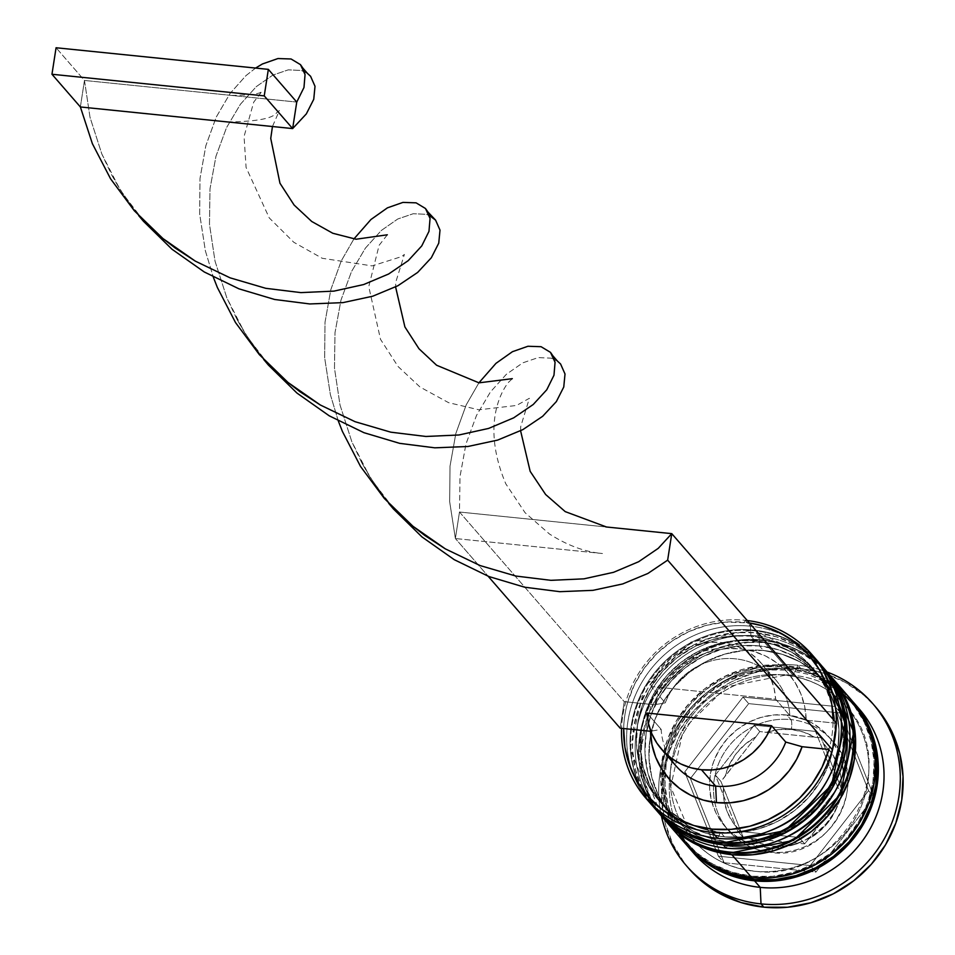<?xml version="1.0" encoding="UTF-8"?>
<svg xmlns="http://www.w3.org/2000/svg" width="955" height="955" viewBox="0 0 955 955"><rect width="100%" height="100%" fill="white"/><g stroke="black" fill="none" stroke-linecap="round" stroke-linejoin="round"><path stroke-width="0.72" stroke-dasharray="4.78 3.58" d="M720.548 832.342A101.54 96.348 139 0 1 637.558 724.224A101.54 96.348 139 0 1 750.917 636.114L769.79 639.946L787.338 647.406L802.904 658.198L815.892 671.914L825.8 688.03L832.247 705.912L834.992 724.893L833.906 744.22L829.059 763.176L820.62 781.011L808.921 797.043L794.417 810.676L777.645 821.36L759.273 828.689L739.994 832.402L720.548 832.342L701.686 828.498L684.126 821.037L668.56 810.246L655.572 796.53L645.664 780.426L639.217 762.532L636.484 743.563L637.558 724.224L642.405 705.279L650.844 687.445L662.543 671.401L677.047 657.78L693.819 647.096L712.191 639.755L731.482 636.042L750.917 636.114A101.54 96.348 139 0 1 833.906 744.22A101.54 96.348 139 0 1 720.548 832.342L717.611 838.335L720.548 832.342A101.54 96.348 139 0 1 659.081 800.827A101.54 96.348 139 0 1 649.388 689.964A101.54 96.348 139 0 1 750.917 636.114A101.54 96.348 -41 0 0 637.558 724.224A101.54 96.348 -41 0 0 720.548 832.342L724.523 836.914L743.969 836.974L763.248 833.273L781.632 825.932L798.392 815.248L812.908 801.627L824.607 785.583L833.035 767.748L837.893 748.804L838.967 729.465L836.222 710.496L829.776 692.602L819.867 676.498L806.88 662.782L791.313 651.99L773.765 644.529L754.904 640.686A101.54 96.348 -41 0 0 641.533 728.808A101.54 96.348 -41 0 0 724.523 836.914A101.54 96.348 -41 0 0 837.893 748.804A101.54 96.348 -41 0 0 754.904 640.686L735.457 640.626L716.178 644.339L697.795 651.668L681.034 662.352L666.518 675.985L654.82 692.017L646.38 709.851L641.533 728.808L640.459 748.135L643.192 767.116L649.639 784.998L659.547 801.114L672.535 814.83L688.113 825.621L705.661 833.082L724.523 836.914L720.548 832.342A101.54 96.348 -41 0 0 833.906 744.22A101.54 96.348 -41 0 0 750.917 636.114L754.904 640.686A101.54 96.348 -41 0 0 653.375 694.536A101.54 96.348 -41 0 0 663.057 805.411A101.54 96.348 -41 0 0 724.523 836.914L743.969 836.974L763.248 833.273L781.632 825.932L798.392 815.248L812.908 801.627L824.607 785.583L833.035 767.748L837.893 748.804L838.967 729.465L836.222 710.496L829.776 692.602L819.867 676.498L806.88 662.782L791.313 651.99L773.765 644.529L754.904 640.686L735.457 640.626L716.178 644.339L697.795 651.668L681.034 662.352L666.518 675.985L654.82 692.017L646.38 709.851L641.533 728.808L640.459 748.135L643.192 767.116L649.639 784.998L659.547 801.114L672.535 814.83L688.113 825.621L705.661 833.082L724.523 836.914A101.54 96.348 -41 0 0 826.051 783.064A101.54 96.348 -41 0 0 816.358 672.201A101.54 96.348 -41 0 0 754.904 640.686L750.917 636.114A101.54 96.348 139 0 1 812.383 667.617A101.54 96.348 139 0 1 822.076 778.492A101.54 96.348 139 0 1 720.548 832.342M654.569 808.193A109.777 104.167 139 0 1 644.1 688.34A109.777 104.167 139 0 1 753.853 630.121A109.777 104.167 -41 0 0 648.003 681.846A109.777 104.167 -41 0 0 645.926 796.625M646.487 797.282A109.777 104.167 139 0 1 648.564 682.503A109.777 104.167 139 0 1 754.426 630.778A109.777 104.167 -41 0 0 644.78 688.794A109.777 104.167 -41 0 0 654.855 808.515M828.952 675.746A109.777 104.167 -41 0 0 753.853 630.121L754.426 630.778L753.853 630.121A109.777 104.167 139 0 1 818.578 662.245L753.459 629.882L691.062 642.094L644.553 686.764L630.109 748.601L652.886 806.199M820.87 664.835A109.777 104.167 -41 0 0 754.426 630.778A109.777 104.167 139 0 1 829.525 676.403M729.071 842.143A101.54 96.348 139 0 1 646.081 734.037A101.54 96.348 139 0 1 759.44 645.926L778.301 649.758L795.861 657.219L811.428 668.011L824.416 681.727L834.324 697.842L840.77 715.725L843.516 734.693L842.429 754.032L837.583 772.977L829.143 790.812L817.444 806.856L802.94 820.476L786.168 831.16L767.796 838.502L748.517 842.215L729.071 842.143L710.21 838.311L692.65 830.85L677.083 820.059L664.095 806.342L654.187 790.227L647.741 772.344L645.007 753.364L646.081 734.037L650.928 715.092L659.368 697.246L671.067 681.213L685.571 667.593L702.343 656.897L720.715 649.567L740.006 645.855L759.44 645.926A101.54 96.348 139 0 1 842.429 754.032A101.54 96.348 139 0 1 729.071 842.143L726.134 848.136L729.071 842.143A101.54 96.348 139 0 1 667.605 810.64A101.54 96.348 139 0 1 657.911 699.776A101.54 96.348 139 0 1 759.44 645.926A101.54 96.348 -41 0 0 646.081 734.037A101.54 96.348 -41 0 0 729.071 842.143L733.046 846.727L752.492 846.787L771.771 843.086L790.155 835.744L806.915 825.06L821.431 811.428L833.13 795.396L841.558 777.561L846.417 758.604L847.491 739.277L844.745 720.297L838.299 702.414L828.391 686.299L815.403 672.583L799.836 661.791L782.288 654.33L763.427 650.498A101.54 96.348 -41 0 0 650.057 738.609A101.54 96.348 -41 0 0 733.046 846.727A101.54 96.348 -41 0 0 846.417 758.604A101.54 96.348 -41 0 0 763.427 650.498L743.981 650.439L724.702 654.139L706.318 661.481L689.558 672.165L675.042 685.786L663.343 701.83L654.903 719.664L650.057 738.609L648.982 757.948L651.716 776.916L658.162 794.811L668.07 810.914L681.058 824.631L696.637 835.434L714.185 842.883L733.046 846.727L729.071 842.143A101.54 96.348 -41 0 0 842.429 754.032A101.54 96.348 -41 0 0 759.44 645.926L763.427 650.498A101.54 96.348 -41 0 0 661.899 704.348A101.54 96.348 -41 0 0 671.58 815.212A101.54 96.348 -41 0 0 733.046 846.727L752.492 846.787L771.771 843.086L790.155 835.744L806.915 825.06L821.431 811.428L833.13 795.396L841.558 777.561L846.417 758.604L847.491 739.277L844.745 720.297L838.299 702.414L828.391 686.299L815.403 672.583L799.836 661.791L782.288 654.33L763.427 650.498L743.981 650.439L724.702 654.139L706.318 661.481L689.558 672.165L675.042 685.786L663.343 701.83L654.903 719.664L650.057 738.609L648.982 757.948L651.716 776.916L658.162 794.811L668.07 810.914L681.058 824.631L696.637 835.434L714.185 842.883L733.046 846.727A101.54 96.348 -41 0 0 834.575 792.877A101.54 96.348 -41 0 0 824.881 682.013A101.54 96.348 -41 0 0 763.427 650.498L759.44 645.926A101.54 96.348 139 0 1 820.906 677.429A101.54 96.348 139 0 1 830.599 788.293A101.54 96.348 139 0 1 729.071 842.143M663.092 817.993A109.777 104.167 139 0 1 652.623 698.141A109.777 104.167 139 0 1 762.377 639.934A109.777 104.167 -41 0 0 656.527 691.659A109.777 104.167 -41 0 0 654.45 806.438M655.011 807.094A109.777 104.167 139 0 1 657.088 692.315A109.777 104.167 139 0 1 762.95 640.578A109.777 104.167 -41 0 0 653.304 698.594A109.777 104.167 -41 0 0 663.379 818.328M837.475 685.559A109.777 104.167 -41 0 0 762.377 639.934L762.95 640.578L762.377 639.934A109.777 104.167 139 0 1 828.821 673.991C811.117 654.163 788.83 642.727 761.983 639.695L699.585 651.907L653.077 696.577L638.632 758.413L661.409 816.012A123.505 117.19 139 0 1 797.962 665.253A123.505 117.19 -41 0 0 661.397 815.988M829.394 674.648A109.777 104.167 -41 0 0 762.95 640.578A109.777 104.167 139 0 1 838.048 686.203M754.748 879.507A108.404 102.865 139 0 1 666.148 764.096A108.404 102.865 139 0 1 787.183 670.028L766.423 669.956L745.831 673.92L726.218 681.751L708.312 693.163L692.829 707.703L680.33 724.821L671.329 743.861L666.148 764.096L665.002 784.735L667.927 804.993L674.803 824.081L685.38 841.283L699.251 855.931L711.415 864.848M784.735 675.018A101.54 96.348 -41 0 0 686.812 722.863A101.54 96.348 -41 0 0 684.89 829.036A101.54 96.348 -41 0 0 754.355 871.247A101.54 96.348 -41 0 0 852.266 823.401A101.54 96.348 -41 0 0 854.188 717.229A101.54 96.348 -41 0 0 784.735 675.018A101.54 96.348 139 0 1 854.188 717.229A101.54 96.348 139 0 1 852.266 823.401A101.54 96.348 139 0 1 754.355 871.247A101.54 96.348 139 0 1 684.89 829.036A101.54 96.348 139 0 1 686.812 722.863A101.54 96.348 139 0 1 784.735 675.018M770.363 852.17A68.617 65.107 139 0 1 723.424 823.664A68.617 65.107 139 0 1 724.726 751.919A68.617 65.107 139 0 1 790.883 719.592A8.237 1.946 -84.2 0 1 791.361 729.513A60.38 57.288 -41 0 0 766.22 732.33L759.774 731.554L755.894 736.842A60.38 57.288 -41 0 0 725.06 776.463L720.929 781.465L723.365 787.398A60.38 57.288 -41 0 0 741.164 831.972L743.36 837.619L749.794 838.406A60.38 57.288 -41 0 0 773.299 846.178A8.237 1.946 -84.2 0 1 770.78 852.409A8.237 1.946 95.8 0 0 773.299 846.178L761.051 843.575L749.794 838.406L798.44 843.361L785.953 846.106L773.299 846.178A60.38 57.288 -41 0 0 798.44 843.361L804.635 843.862L799.072 837.463L737.797 831.22L715.367 775.066L720.929 781.465L741.164 831.972L733.082 822.721L727.256 811.869L723.962 799.908L723.365 787.398L743.36 837.619L737.797 831.22L743.36 837.619L798.44 843.361L804.635 843.862L839.6 799.228L835.195 811.237L828.367 822.16L819.414 831.507L808.766 838.848L843.492 793.951L837.917 787.541L799.072 837.463L804.635 843.862L808.766 838.848A60.38 57.288 -41 0 0 839.6 799.228L843.492 793.951L823.485 743.718L831.578 752.97L837.392 763.821L840.687 775.782L841.295 788.293L821.061 737.797L815.498 731.399L837.917 787.541L843.492 793.951L841.295 788.293A60.38 57.288 -41 0 0 823.485 743.718L821.061 737.797L766.22 732.33L778.707 729.584L791.361 729.513L803.597 732.115L814.854 737.284L759.774 731.554L754.211 725.155L815.498 731.399L821.061 737.797L814.854 737.284A60.38 57.288 -41 0 0 791.361 729.513A8.237 1.946 95.8 0 0 790.883 719.592A68.617 65.107 -41 0 0 722.278 755.978A68.617 65.107 -41 0 0 728.832 830.886A68.617 65.107 -41 0 0 770.363 852.17L766.388 847.598A68.617 65.107 139 0 1 724.857 826.314A68.617 65.107 139 0 1 718.303 751.394A68.617 65.107 139 0 1 786.908 715.009L790.883 719.592L786.908 715.009L773.765 714.973L760.741 717.48L748.326 722.434L736.997 729.656L727.185 738.86L719.282 749.699L713.588 761.744L710.305 774.553L709.577 787.612L711.427 800.433L715.784 812.514L722.481 823.401L731.255 832.676L741.772 839.97L753.638 845.008L766.388 847.598L779.519 847.646L792.543 845.139L804.97 840.173L816.298 832.963L826.099 823.747L834.002 812.92L839.708 800.863L842.979 788.066L843.707 774.994L841.856 762.174L837.499 750.093L830.802 739.206L822.028 729.942L811.511 722.649L799.645 717.611L786.908 715.009A68.617 65.107 139 0 1 828.439 736.305A68.617 65.107 139 0 1 834.98 811.213A68.617 65.107 139 0 1 766.388 847.598L770.363 852.17A68.617 65.107 -41 0 0 838.956 815.797A68.617 65.107 -41 0 0 832.414 740.877A68.617 65.107 -41 0 0 790.883 719.592A68.617 65.107 139 0 1 837.822 748.111A68.617 65.107 139 0 1 836.52 819.844A68.617 65.107 139 0 1 770.363 852.17M648.66 801.269A109.777 104.167 139 0 1 641.7 682.634A109.777 104.167 139 0 1 750.451 626.193L745.33 620.308L744.351 622.314A107.032 101.564 139 0 1 749.353 622.947L725.537 622.099L706.819 625.239L688.794 631.649L672.045 641.091L657.136 653.292L644.518 667.832L634.621 684.246L627.769 702.021A107.032 101.564 139 0 0 623.663 728.534A107.032 101.564 139 0 1 627.769 702.021A107.032 101.564 139 0 1 744.351 622.314L745.33 620.308A109.777 104.167 -41 0 0 621.574 728.319A109.777 104.167 139 0 1 745.33 620.308L750.451 626.193L750.917 636.114L750.451 626.193A109.777 104.167 -41 0 0 640.686 684.413A109.777 104.167 -41 0 0 651.167 804.265M658.305 812.442A109.777 104.167 139 0 1 649.758 693.246A109.777 104.167 139 0 1 758.974 636.006L759.44 645.926L758.974 636.006A109.777 104.167 -41 0 0 649.209 694.225A109.777 104.167 -41 0 0 659.69 814.078M691.014 849.986A109.777 104.167 139 0 1 684.425 731.494A109.777 104.167 139 0 1 793.068 675.245L797.962 665.253L800.803 668.524A123.505 117.19 -41 0 0 677.322 734.013A123.505 117.19 -41 0 0 689.104 868.847M656.001 809.816A109.777 104.167 139 0 1 646.702 690.358A109.777 104.167 139 0 1 756.133 632.735L758.974 636.006L756.133 632.735A109.777 104.167 139 0 1 822.577 666.793L822.84 667.103M850.702 699.167L840.746 689.307L823.902 677.644L804.934 669.574L784.544 665.432L764.657 642.548L743.635 642.476L722.792 646.487L702.916 654.414L684.795 665.969L669.109 680.7L656.455 698.033L647.335 717.312L642.094 737.797L640.936 758.7L643.897 779.22L650.856 798.547L664.513 819.617A109.777 104.167 139 0 1 655.226 700.17A109.777 104.167 139 0 1 764.657 642.548L784.544 665.432A109.777 104.167 -41 0 0 674.779 723.651A109.777 104.167 -41 0 0 685.26 843.504M859.512 709.302A109.777 104.167 -41 0 0 793.068 675.245L787.386 668.703L766.364 668.631L745.521 672.642L725.645 680.569L707.524 692.124L691.838 706.855L679.184 724.188L670.064 743.479L664.823 763.964L663.665 784.855L666.626 805.375L673.585 824.714L686.705 845.127A109.777 104.167 139 0 1 678.169 725.943A109.777 104.167 139 0 1 787.386 668.703L793.068 675.245A109.777 104.167 -41 0 0 683.303 733.452A109.777 104.167 -41 0 0 693.784 853.304M751.907 876.236A108.404 102.865 -41 0 0 872.93 782.169A108.404 102.865 -41 0 0 784.341 666.757A108.404 102.865 -41 0 0 663.307 760.825A108.404 102.865 -41 0 0 751.907 876.236L731.769 872.142L713.027 864.179L696.41 852.66L682.538 838.013L671.962 820.811L665.086 801.723L662.161 781.465L663.307 760.825L668.488 740.591L677.489 721.55L689.988 704.432L705.47 689.892L723.377 678.48L742.99 670.649L763.582 666.686L784.341 666.757L804.468 670.852L823.21 678.814L839.827 690.334L853.698 704.981L864.275 722.183L871.163 741.271L874.076 761.529L872.93 782.169L867.749 802.403L858.748 821.443L846.261 838.562L830.766 853.113L812.872 864.514L793.247 872.345L772.667 876.308L751.907 876.236M669.431 756.826A65.871 62.505 139 0 1 661.17 729.369L650.498 731.267L661.17 729.369A65.871 62.505 -41 0 0 675.782 765.659M646.965 713.027L661.17 729.369L646.965 713.027M755.894 736.842L725.06 776.463L729.453 764.454L736.293 753.531L745.234 744.184L755.894 736.842L720.929 781.465L715.367 775.066L754.211 725.155L759.774 731.554L755.894 736.842M806.199 720.189L833.035 722.911L833.058 719.27A107.032 101.564 139 0 1 833.035 722.911A107.032 101.564 139 0 1 828.928 749.436A107.032 101.564 139 0 0 833.035 722.911L806.199 720.189A79.587 75.517 -41 0 0 740.256 648.827A79.587 75.517 -41 0 0 654.605 704.742L660.072 692.136L667.617 680.545L677.011 670.338L687.958 661.803L700.146 655.226L713.194 650.785L726.695 648.636L740.256 648.827L753.447 651.358L765.874 656.157L777.155 663.068L786.956 671.89L794.978 682.348L800.97 694.13L804.743 706.867L806.199 720.189L789.845 715.534L806.199 720.189M602.438 553.518L455.38 538.536L449.662 501.697L450.008 466.207L455.833 433.498L466.243 404.813L478.909 382.824L466.243 404.813L455.833 433.498L450.008 466.207L449.662 501.697L455.38 538.536L488.124 576.223L455.38 538.536L459.486 512.023L460 476.593L465.968 443.98L476.497 415.437L490.416 391.98L506.341 374.312L522.803 362.84L538.274 357.576L551.31 358.185L557.553 361.205L551.31 358.185L538.274 357.576L522.803 362.84L506.341 374.312L490.416 391.98L476.497 415.437L465.968 443.98L460 476.593L459.486 512.023L624.26 701.662L654.605 704.742L665.277 702.856A65.871 62.505 139 0 1 735.362 658.819A65.871 62.505 139 0 1 789.845 715.534A65.871 62.505 -41 0 0 775.221 679.256A65.871 62.505 -41 0 0 665.277 702.856L651.071 686.502A65.871 62.505 139 0 1 761.016 662.901A65.871 62.505 139 0 1 775.639 699.191L789.845 715.534L775.639 699.191L651.071 686.502L655.81 676.474L662.161 667.306L669.933 659.26L678.898 652.563L688.794 647.406L699.335 643.957L710.234 642.285L721.156 642.464L731.793 644.482L741.844 648.278L751 653.745L759.022 660.717L765.671 669.013L770.745 678.36L774.099 688.519L775.639 699.191L651.071 686.502L665.277 702.856L654.605 704.742L624.26 701.662L620.153 728.176L624.26 701.662L459.486 512.023L605.84 526.933L459.486 512.023L455.38 538.536L602.438 553.518C585.164 552.002 567.497 545.484 549.423 533.976L525.059 512.692L505.84 483.887C477.381 416.738 508.764 381.248 509.719 381.176L512.31 378.669M688.806 868.513L684.831 863.618L672.786 844.029L664.943 822.279L661.612 799.204L662.925 775.687L668.822 752.636L679.077 730.945L693.306 711.439L710.962 694.87L731.351 681.87L753.698 672.953L777.143 668.44L800.803 668.524L823.735 673.179L845.091 682.252L864.024 695.383L875.234 706.473M690.405 778.48L724.057 862.711L815.964 872.07L874.243 797.21L840.603 712.979L748.684 703.62L690.405 778.48L724.057 862.711L718.375 856.181L684.723 771.95L690.405 778.48L684.723 771.95L743.002 697.078L834.921 706.437L868.561 790.668L810.282 865.54L718.375 856.181L724.057 862.711L815.964 872.07L810.282 865.54L815.964 872.07L874.243 797.21L868.561 790.668L874.243 797.21L840.603 712.979L834.921 706.437L840.603 712.979L748.684 703.62L743.002 697.078L748.684 703.62L690.405 778.48M875.544 706.843A123.505 117.19 -41 0 0 800.803 668.524L797.962 665.253A123.505 117.19 139 0 1 827.078 672.022A123.505 117.19 -41 0 0 797.962 665.253L793.068 675.245A109.777 104.167 139 0 1 856.599 706.091M787.386 668.703A109.777 104.167 139 0 1 852.397 701.149L843.575 692.578L826.744 680.915L807.775 672.845L787.386 668.703M868.477 728.402L856.54 708.252L842.668 693.605L826.051 682.085L807.309 674.123L787.183 670.028M850.989 699.49A109.777 104.167 -41 0 0 784.544 665.432L763.523 665.36L742.68 669.371L722.804 677.298L704.683 688.853L688.997 703.584L676.343 720.918L667.223 740.209L661.982 760.693L660.824 781.584L663.785 802.105L670.744 821.443L684.998 843.205M834.897 681.249L820.858 666.423L804.026 654.748L785.046 646.69L764.657 642.548A109.777 104.167 139 0 1 831.101 676.606L831.363 676.904M825.418 670.064A109.777 104.167 -41 0 0 758.974 636.006A109.777 104.167 139 0 1 823.986 668.452M655.99 809.804L642.345 788.746L635.373 769.408L632.413 748.899L633.571 727.997L638.811 707.512L647.932 688.233L660.585 670.888L676.271 656.157L694.392 644.601L714.268 636.675L735.111 632.664L756.133 632.735L776.522 636.878L795.503 644.947L812.335 656.61L826.373 671.449M816.895 660.263A109.777 104.167 -41 0 0 750.451 626.193A109.777 104.167 139 0 1 814.281 657.362M745.33 620.308A109.777 104.167 139 0 1 747.252 620.523A109.777 104.167 -41 0 0 745.33 620.308M836.293 722.995A109.777 104.167 139 0 1 836.222 725.323A109.777 104.167 -41 0 0 836.293 722.995M832.569 748.923A109.777 104.167 139 0 1 832.33 749.782A109.777 104.167 -41 0 0 832.569 748.923M718.375 856.181L684.723 771.95L743.002 697.078L834.921 706.437L868.561 790.668L810.282 865.54L718.375 856.181M737.797 831.22L715.367 775.066L754.211 725.155L815.498 731.399L837.917 787.541L799.072 837.463L737.797 831.22M836.532 723.269L833.035 722.911L836.532 723.269M338.273 420.892L330.382 394.678L324.664 357.839L324.998 322.348L330.824 289.64L341.245 260.954L353.899 238.965L341.245 260.954L330.824 289.64L324.998 322.348L324.664 357.839L330.382 394.678L338.273 420.892M80.375 106.96L84.47 80.447L90.009 117.274L101.827 153.994L111.819 175.195L119.817 189.138L138.678 215.603L119.817 189.138L101.827 153.994L90.009 117.274L84.47 80.447L296.754 102.066L84.47 80.447L56.07 47.75L84.47 80.447L80.375 106.96M432.555 217.358L426.312 214.326L413.276 213.717L397.793 218.982L381.343 230.453L365.407 248.121L351.5 271.578L340.971 300.121L334.99 332.734L334.477 368.164L340.016 404.992L351.834 441.723L361.826 462.912L369.824 476.855L388.685 503.321L369.824 476.855L351.834 441.723L340.016 404.992L334.477 368.164L334.99 332.734L340.971 300.121L351.5 271.578L365.407 248.121L381.343 230.453L397.793 218.982L413.276 213.717L426.312 214.326L429.38 215.484M255.594 68.068L245.96 75.636L230.071 93.471L216.236 117.095L205.826 145.781L200.001 178.49L199.655 213.98L205.373 250.819L213.275 277.034L205.373 250.819L199.655 213.98L200.001 178.49L205.826 145.781L216.236 117.095L230.071 93.471L245.96 75.636L255.594 68.068M307.558 73.499L301.303 70.467L288.267 69.858L272.796 75.123L256.334 86.595L240.409 104.262L226.49 127.719L215.961 156.262L209.993 188.875L209.479 224.306L215.018 261.133L226.836 297.853L236.816 319.054L244.814 332.997L263.687 359.462L244.814 332.997L226.836 297.853L215.018 261.133L209.479 224.306L209.993 188.875L215.961 156.262L226.49 127.719L240.409 104.262L256.334 86.595L272.796 75.123L288.267 69.858L301.303 70.467L307.558 73.487M785.058 675.221L726.767 686.824L683.434 729.071L670.708 786.92L692.888 839.732C709.016 857.817 729.393 868.25 754.02 871.044C839.743 884.867 905.722 767.032 846.19 706.533C830.062 688.448 809.697 678.014 785.058 675.221M724.857 826.314L728.832 830.886C739.994 843.361 753.973 850.535 770.757 852.409C828.474 861.816 873.049 782.563 832.414 740.877L828.439 736.305M663.057 805.411L659.081 800.827M671.58 815.212L667.605 810.64M824.881 682.013L820.906 677.429M816.358 672.201L812.383 667.617M775.221 679.256L761.016 662.901M424.951 535.564L408.37 522.206L389.556 503.201L373.011 481.607L361.826 462.912M174.944 247.846L158.363 234.488L139.549 215.484L123.004 193.889L111.819 175.195M231.528 95.416C250.938 95.261 261.169 93.781 262.219 91.011L253.708 102.161L244.062 136.505L246.08 167.459L269.262 217.931L293.782 242.26L322.217 258.28L372.187 265.908L401.661 256.573L404.395 254.424L395.764 282.143L395.597 286.942M299.942 391.705L283.36 378.347L264.559 359.343L248.002 337.748L236.816 319.054M520.594 430.8L520.726 426.599L529.392 398.283L516.512 405.469L478.921 409.802L448.611 402.676L419.949 386.978L398.044 366.493L380.508 339.323L368.761 286.619L379.099 245.34L387.312 234.799M227.421 121.942C256.525 121.595 272.927 118.516 276.652 112.702L279.397 110.565L272.45 126.526"/><path stroke-width="1.43" d="M652.898 806.211A109.777 104.167 -41 0 0 721.013 842.25A109.777 104.167 139 0 1 654.569 808.193L652.886 806.199M654.855 808.515A109.777 104.167 -41 0 0 655.142 808.849A109.777 104.167 -41 0 0 721.586 842.907A8.237 1.946 95.8 0 0 722.016 843.146A8.237 1.946 -84.2 0 1 721.586 842.907A109.777 104.167 139 0 1 671.389 823.783M829.525 676.403A109.777 104.167 139 0 1 827.448 791.182A109.777 104.167 139 0 1 721.586 842.907L721.013 842.25L721.586 842.907A109.777 104.167 -41 0 0 831.351 784.688A109.777 104.167 -41 0 0 820.87 664.835L820.309 664.179A109.777 104.167 139 0 1 830.778 784.043A109.777 104.167 139 0 1 721.013 842.25A109.777 104.167 -41 0 0 826.875 790.525A109.777 104.167 -41 0 0 828.952 675.746M818.578 662.245A109.777 104.167 139 0 1 820.309 664.179L818.566 662.245M659.26 813.302A109.777 104.167 -41 0 0 729.536 852.063A109.777 104.167 139 0 1 663.092 817.993L661.409 816.012A123.505 117.19 -41 0 0 761.016 903.896L760.228 887.374A109.777 104.167 139 0 1 691.014 849.986M663.379 818.328A109.777 104.167 -41 0 0 663.665 818.65A109.777 104.167 -41 0 0 730.109 852.72A8.237 1.946 95.8 0 0 730.539 852.958A8.237 1.946 -84.2 0 1 730.109 852.72A109.777 104.167 139 0 1 679.912 833.596M838.048 686.203A109.777 104.167 139 0 1 835.971 800.982A109.777 104.167 139 0 1 730.109 852.72L729.536 852.063L730.109 852.72A109.777 104.167 -41 0 0 839.875 794.5A109.777 104.167 -41 0 0 829.394 674.648L828.821 673.991A109.777 104.167 139 0 1 839.302 793.844A109.777 104.167 139 0 1 729.536 852.063A109.777 104.167 -41 0 0 835.398 800.338A109.777 104.167 -41 0 0 837.475 685.559M822.625 680.282A108.404 102.865 139 0 1 871.258 803.788A108.404 102.865 139 0 1 754.748 879.507L775.508 879.579L796.088 875.616L815.713 867.785L833.608 856.372L849.102 841.833L861.589 824.714L870.59 805.674L875.771 785.44L876.917 764.8L874.004 744.542L868.477 728.402M646.046 798.38L651.167 804.265A109.777 104.167 -41 0 0 717.611 838.335L712.49 832.45A109.777 104.167 139 0 1 646.046 798.38A109.777 104.167 139 0 1 621.574 728.319A109.777 104.167 -41 0 0 712.49 832.45L712.335 829.143A107.032 101.564 139 0 1 623.663 728.534L624.892 747.12L629.476 765.015L637.26 781.632L648.003 796.434L661.349 808.957L676.856 818.769L694.046 825.574L712.335 829.143L731.148 829.358L749.878 826.206L767.904 819.808L784.64 810.353L799.562 798.153L812.18 783.613L822.064 767.199L828.928 749.436L802.093 746.703L785.738 742.059L771.533 725.705A65.871 62.505 139 0 1 701.448 769.742L715.653 786.096A65.871 62.505 -41 0 0 785.738 742.059A65.871 62.505 139 0 1 715.653 786.096L716.441 802.618A79.587 75.517 -41 0 0 802.093 746.703L796.625 759.309L789.081 770.9L779.686 781.118L768.727 789.642L756.551 796.219L743.503 800.66L730.002 802.809L716.441 802.618L703.25 800.087L690.823 795.3L679.53 788.376L669.73 779.555L661.72 769.097L655.727 757.327L651.955 744.578L650.498 731.267L620.153 728.176L650.498 731.267A79.587 75.517 -41 0 0 716.441 802.618L715.653 786.096A65.871 62.505 139 0 1 669.431 756.826M661.588 749.305L675.782 765.659A65.871 62.505 -41 0 0 715.653 786.096L701.448 769.742A65.871 62.505 139 0 1 661.588 749.305A65.871 62.505 139 0 1 646.965 713.027L771.533 725.705L785.738 742.059L802.093 746.703L828.928 749.436A107.032 101.564 139 0 1 712.335 829.143L712.49 832.45A109.777 104.167 -41 0 0 832.33 749.782A109.777 104.167 139 0 1 712.49 832.45L717.611 838.335A109.777 104.167 139 0 1 648.66 801.269M823.986 668.452A109.777 104.167 139 0 1 836.437 788.937A109.777 104.167 139 0 1 726.134 848.136A109.777 104.167 -41 0 0 835.9 789.928A109.777 104.167 -41 0 0 825.418 670.064L822.577 666.793A109.777 104.167 139 0 1 833.058 786.657A109.777 104.167 139 0 1 723.293 844.865L726.134 848.136L723.293 844.865A109.777 104.167 139 0 1 656.849 810.807L659.69 814.078A109.777 104.167 -41 0 0 726.134 848.136A109.777 104.167 139 0 1 658.305 812.442M656.849 810.807A109.777 104.167 139 0 1 656.001 809.816M665.372 820.62L685.26 843.504A109.777 104.167 -41 0 0 751.704 877.561L731.817 854.677A109.777 104.167 139 0 1 665.372 820.62A109.777 104.167 139 0 1 664.525 819.629L675.615 830.802L692.447 842.465L711.427 850.535L731.817 854.677L751.704 877.561L772.726 877.633L793.569 873.622L813.433 865.696L831.566 854.14L847.252 839.409L859.894 822.076L869.014 802.785L874.255 782.3L875.425 761.41L872.464 740.889L865.493 721.562L854.785 704.145L850.702 699.167M688.101 846.775L693.784 853.304A109.777 104.167 -41 0 0 760.228 887.374L754.546 880.832A109.777 104.167 139 0 1 688.101 846.775A109.777 104.167 139 0 1 686.717 845.139L698.344 856.957L715.176 868.62L734.156 876.69L754.546 880.832L760.228 887.374A109.777 104.167 -41 0 0 869.981 829.155A109.777 104.167 -41 0 0 859.512 709.302L853.83 702.761A109.777 104.167 139 0 1 864.299 822.625A109.777 104.167 139 0 1 754.546 880.832L775.567 880.904L796.41 876.893L816.274 868.966L834.395 857.411L850.093 842.68L862.735 825.347L871.855 806.056L877.096 785.571L878.266 764.68L875.305 744.16L868.334 724.821L857.626 707.404L852.373 701.137A109.777 104.167 139 0 1 853.83 702.761M686.263 865.576L689.104 868.847A123.505 117.19 -41 0 0 763.857 907.166L761.016 903.896A123.505 117.19 139 0 1 686.263 865.576A123.505 117.19 139 0 1 661.397 815.988M771.533 725.705L766.781 735.732L760.443 744.9L752.671 752.958L743.706 759.655L733.81 764.8L723.269 768.262L712.37 769.921L701.448 769.742L690.811 767.736L680.76 763.94L671.592 758.473L663.582 751.49L656.933 743.205L651.859 733.846L648.505 723.687L646.965 713.027L771.533 725.705M833.058 719.27L831.805 704.324L827.221 686.442L819.438 669.813L808.694 655.011L795.348 642.488L779.841 632.676L762.651 625.871L749.353 622.947A107.032 101.564 139 0 1 833.058 719.27M875.234 706.473L879.818 712.072L891.875 731.661L899.706 753.411L903.036 776.487L901.735 800.004L895.826 823.055L885.572 844.745L871.342 864.251L853.698 880.82L833.309 893.82L810.95 902.738L787.505 907.25L763.857 907.166L740.913 902.511L719.569 893.438L700.624 880.307L688.806 868.513M763.857 907.166A123.505 117.19 -41 0 0 887.338 841.677A123.505 117.19 -41 0 0 875.544 706.843L872.703 703.572A123.505 117.19 139 0 1 884.497 838.406A123.505 117.19 139 0 1 761.016 903.896L763.857 907.166M856.599 706.091A109.777 104.167 139 0 1 871.067 827.173A109.777 104.167 139 0 1 760.228 887.374L761.016 903.896A123.505 117.19 -41 0 0 895.635 811.595A123.505 117.19 -41 0 0 827.078 672.022A123.505 117.19 139 0 1 872.703 703.572M711.415 864.848L734.61 875.413L754.748 879.507M684.998 843.205L695.503 853.686L712.335 865.349L731.315 873.419L751.704 877.561A109.777 104.167 -41 0 0 861.458 819.354A109.777 104.167 -41 0 0 850.989 699.49L831.101 676.606A109.777 104.167 139 0 1 841.582 796.458A109.777 104.167 139 0 1 731.817 854.677L752.838 854.749L773.681 850.738L793.545 842.811L811.678 831.256L827.364 816.525L840.006 799.192L849.126 779.901L854.367 759.416L855.537 738.513L852.576 718.005L845.605 698.666L834.897 681.249M826.373 671.449L837.081 688.865L844.053 708.192L847.013 728.713L845.843 749.615L840.603 770.1L831.483 789.379L818.841 806.712L803.155 821.443L785.022 832.999L765.158 840.937L744.315 844.936L723.293 844.865L702.904 840.722L683.923 832.665L667.091 820.99L655.99 809.804M814.281 657.362A109.777 104.167 139 0 1 828.355 778.325A109.777 104.167 139 0 1 717.611 838.335A109.777 104.167 -41 0 0 827.376 780.116A109.777 104.167 -41 0 0 816.895 660.263L811.786 654.378A109.777 104.167 139 0 1 836.293 722.995A109.777 104.167 -41 0 0 747.252 620.523A109.777 104.167 139 0 1 811.786 654.378M836.222 725.323A109.777 104.167 139 0 1 832.569 748.923A109.777 104.167 -41 0 0 836.222 725.323M832.426 749.794L836.532 723.269L671.759 533.642L836.532 723.269L832.426 749.794L667.652 560.155L832.426 749.794M620.153 728.176L488.124 576.223L620.153 728.176M605.84 526.933L671.759 533.642L667.652 560.155L671.759 533.642L658.246 548.349L638.668 561.707L613.611 572.296L583.971 578.837L550.904 580.33L515.784 576.032L480.09 565.563L445.328 548.862L424.951 535.564L412.978 526.289L384.34 498.498L360.536 466.458L342.379 431.385L338.273 420.892L342.379 431.385L360.536 466.458L384.34 498.498L412.978 526.289L445.328 548.862L480.09 565.563L515.784 576.032L550.904 580.33L583.971 578.837L613.611 572.296L638.668 561.707L658.246 548.349L671.759 533.642L605.84 526.933M353.899 238.965L370.958 219.495L387.432 207.844L402.95 202.4L416.082 202.842L425.476 208.5L427.971 212.07L430.06 218.42L428.974 231.349L421.752 245.924L408.239 260.631L388.661 273.99L363.604 284.566L333.964 291.12L300.897 292.612L265.776 288.315L230.083 277.833L195.321 261.145L174.944 247.846L162.971 238.571L134.333 210.78L110.529 178.728L92.372 143.668L80.375 106.96L92.372 143.668L110.529 178.728L134.333 210.78L162.971 238.571L195.321 261.145L230.083 277.833L265.776 288.315L300.897 292.612L333.964 291.12L363.604 284.566L388.661 273.99L408.239 260.631L421.752 245.924L428.974 231.349L430.06 218.42L425.476 208.5L416.082 202.842L402.95 202.4L387.432 207.844L370.958 219.495L353.899 238.965M429.38 215.484L435.587 220.128L440.004 230.143L438.751 243.155L431.338 257.743L417.645 272.438L397.901 285.736L372.701 296.217L342.94 302.628L309.79 303.953L274.634 299.488L238.941 288.828L204.239 271.96L171.972 249.219L143.465 221.285L138.678 215.603L143.465 221.285L171.972 249.219L204.239 271.96L238.941 288.828L274.634 299.488L309.79 303.953L342.94 302.628L372.701 296.217L397.901 285.736L417.645 272.438L431.338 257.743L438.751 243.155L440.004 230.143L435.587 220.128L427.971 212.07M388.685 503.321L393.472 509.003L421.979 536.937L454.246 559.678L488.948 576.545L524.641 587.206L559.797 591.682L592.948 590.345L622.708 583.935L647.908 573.454L667.652 560.155L647.908 573.454L622.708 583.935L592.948 590.345L559.797 591.682L524.641 587.206L488.948 576.545L454.246 559.678L421.979 536.937L393.472 509.003L388.685 503.321M296.754 102.066L303.976 87.49L305.051 74.55L300.479 64.642L291.072 58.983L277.953 58.542L262.422 63.973L255.594 68.068L262.422 63.973L277.953 58.542L291.072 58.983L300.479 64.642L302.962 68.211L305.051 74.55L303.976 87.49L296.754 102.066L292.648 128.579L306.34 113.884L313.753 99.284L315.007 86.284L310.578 76.269L307.558 73.499L310.578 76.269L315.007 86.284L313.753 99.284L306.34 113.884L292.648 128.579L80.375 106.96L51.964 74.263L80.375 106.96L292.648 128.579L264.237 95.882L292.648 128.579L296.754 102.066L268.343 69.369L56.07 47.75L51.964 74.263L264.237 95.882L268.343 69.369L296.754 102.066M213.275 277.034L217.382 287.527L235.527 322.587L259.342 354.639L287.968 382.43L320.331 405.004L355.081 421.704L390.786 432.173L425.906 436.471L458.973 434.979L488.614 428.425L513.671 417.848L533.236 404.49L546.761 389.783L553.984 375.208L555.058 362.279L550.486 352.359L541.079 346.701L527.96 346.259L512.429 351.703L495.967 363.354L478.909 382.824L495.967 363.354L512.429 351.703L527.96 346.259L541.079 346.701L550.486 352.359L552.969 355.929L555.058 362.279L553.984 375.208L546.761 389.783L533.236 404.49L513.671 417.848L488.614 428.425L458.973 434.979L425.906 436.471L390.786 432.173L355.081 421.704L320.331 405.004L299.942 391.705L287.968 382.43L259.342 354.639L235.527 322.587L217.382 287.527L213.275 277.034M263.687 359.462L268.462 365.144L296.969 393.078L329.236 415.819L363.951 432.687L399.644 443.347L434.8 447.823L467.938 446.486L497.698 440.076L522.91 429.595L542.655 416.296L556.347 401.601L563.76 387.014L565.014 374.002L560.585 363.986L557.565 361.217L560.585 363.986L565.014 374.002L563.76 387.014L556.347 401.601L542.655 416.296L522.91 429.595L497.698 440.076L467.938 446.486L434.8 447.823L399.644 443.347L363.951 432.687L329.236 415.819L296.969 393.078L268.462 365.144L263.687 359.462M268.343 69.369L56.07 47.75L51.964 74.263L264.237 95.882L268.343 69.369M820.87 664.835L845.175 722.446L831.566 785.07L784.986 830.611L721.98 843.146C695.133 840.114 672.857 828.677 655.142 808.849L654.569 808.193M829.394 674.648L853.698 732.246L840.078 794.882L793.51 840.424L730.503 852.946C703.656 849.914 681.381 838.49 663.665 818.65L663.092 817.993M512.31 378.669L478.98 382.836L436.614 365.252L418.994 348.766L404.896 326.932L395.597 286.942M552.969 355.929L557.565 361.217M302.962 68.211L307.558 73.499M606.544 527.005L565.205 511.617L545.627 494.511L530.168 471.352L520.594 430.8M387.312 234.799L356.06 239.228L332.794 233.259L311.76 221.5L294.104 205.038L279.958 183.229L270.743 138.427L272.45 126.526"/></g></svg>
